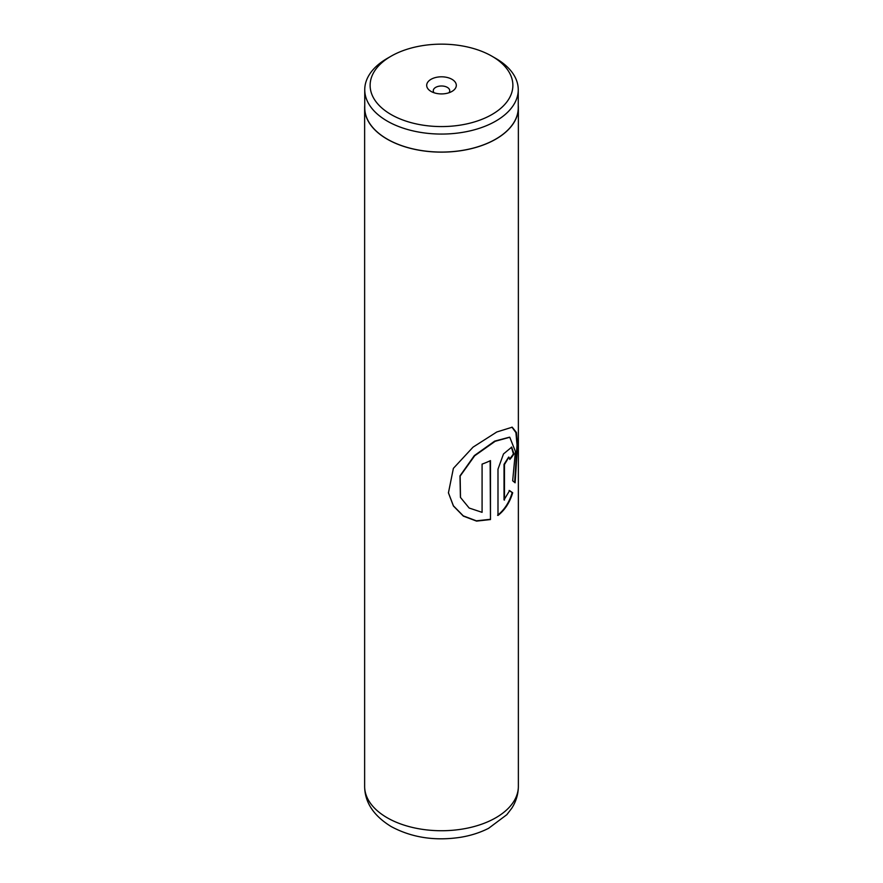 <?xml version="1.0" encoding="UTF-8"?>
<svg xmlns="http://www.w3.org/2000/svg" width="883" height="883" viewBox="0 0 883 883"><rect width="100%" height="100%" fill="white"/><g stroke="black" fill="none" stroke-linecap="round" stroke-linejoin="round"><path stroke-width="1.32" d="M391.026 114.503A71.38 41.214 0 0 0 491.974 114.503A71.38 41.214 0 0 0 491.974 56.225L495.771 58.41A76.755 44.316 0 0 1 518.255 89.746A76.755 44.316 0 0 1 470.871 130.695A76.755 44.316 0 0 1 387.229 121.081A76.755 44.316 0 0 1 364.745 89.746A76.755 44.316 0 0 1 387.229 58.41L391.026 56.225A71.38 41.214 0 0 0 391.026 114.503M451.975 79.315A14.812 8.554 0 0 0 431.025 79.315A14.812 8.554 0 0 0 431.025 91.413L431.025 91.413A14.812 8.554 0 0 0 451.975 91.413A14.812 8.554 0 0 0 451.975 79.315M448.95 92.748A8.234 4.746 0 0 0 449.734 90.739A8.234 4.746 0 0 0 447.317 87.373A8.234 4.746 0 0 0 438.354 86.346A8.234 4.746 0 0 0 433.266 90.739A8.234 4.746 0 0 0 434.05 92.748M364.745 89.746L364.745 107.759A76.755 44.316 0 0 0 387.229 139.095A76.755 44.316 0 0 0 470.871 148.697A76.755 44.316 0 0 0 518.255 107.759L518.255 89.746M490.473 519.557L490.473 460.617A76.865 44.382 180 0 1 482.085 464.105L482.085 512.339L469.16 508.034L460.496 497.471L460.142 476.103L474.679 455.783L495.164 441.301L509.778 437.251L515.418 451.467L512.67 480.794L515.12 482.802L517.57 444.822L516.4 432.471L512.228 427.195L496.809 431.975L473.045 447.14L453.387 468.354L448.432 492.857L453.421 506.014L463.365 516.125L476.566 521.102L490.473 519.557L490.131 460.783M504.469 500.098L504.469 464.535L508.917 457.118L509.822 459.425A76.865 44.382 180 0 0 513.928 453.95L511.676 447.151L503.498 453.95L497.99 469.193L497.99 515.451C504.866 510.054 509.778 502.493 512.692 492.758L509.59 490.606L504.027 499.91L504.027 464.359L508.652 457.085M364.745 105.386A76.865 44.382 0 0 0 364.635 107.759A76.865 44.382 0 0 0 387.151 139.139A76.865 44.382 0 0 0 470.915 148.752A76.865 44.382 0 0 0 518.365 107.759A76.865 44.382 0 0 0 518.255 105.386M495.771 58.41L491.974 56.225A71.38 41.214 0 0 0 391.026 56.225M509.789 458.763A76.313 44.062 180 0 0 513.409 453.84L513.928 453.95M513.409 453.84L511.412 447.107M497.582 515.242C504.414 509.877 509.281 502.339 512.184 492.637L512.692 492.758M512.184 492.637L509.105 490.462M514.657 482.383L517.03 444.955L515.915 432.615L511.941 427.129M448.409 492.714L453.409 505.816L463.288 515.871L476.367 520.827L490.131 519.314M460.429 497.328L459.977 475.893L474.348 455.584L494.701 441.114L509.502 437.184M387.151 817.735A76.865 44.382 0 0 0 470.915 827.36A76.865 44.382 0 0 0 518.365 786.356C518.277 794.236 516.08 801.521 511.787 808.21L506.82 814.689L488.608 828.309C480.286 832.537 471.092 835.517 461.025 837.216C435.164 841.234 411.853 837.68 391.125 826.532C373.619 815.76 364.789 802.371 364.635 786.356A76.865 44.382 0 0 0 387.151 817.735M518.365 107.759L518.365 786.356M364.635 107.759L364.635 786.356"/></g></svg>

